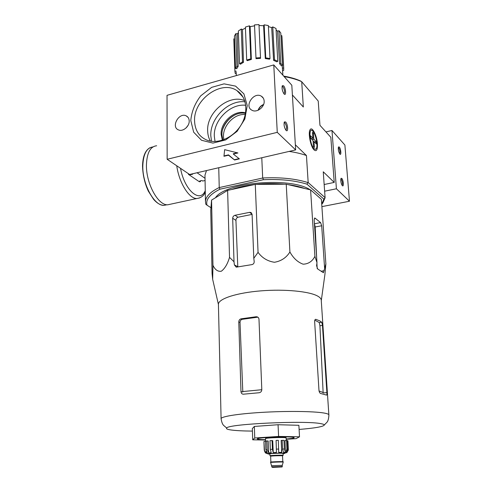<?xml version="1.0" encoding="UTF-8"?>
<svg xmlns="http://www.w3.org/2000/svg" width="492" height="492" viewBox="0 0 492 492"><rect width="100%" height="100%" fill="white"/><g stroke="black" fill="none" stroke-linecap="round" stroke-linejoin="round"><path stroke-width="0.74" d="M227.612 190.379L211.56 200.109L210.754 210.502L212.077 273.626L212.667 279.345L212.956 265.293C215.016 269.788 217.808 271.768 221.338 271.221C224.856 268.577 227.587 263.958 229.524 257.365L227.612 190.379L255.28 184.383L286.227 184.205L310.593 189.869L321.393 199.34L325.87 263.89L324.941 274.247L321.301 300.569M295.354 144.796L306.442 155.521L308.177 182.557L325.089 197.649L323.256 171.788L334.234 182.415L330.821 137.274L319.954 125.3L318.226 101.044L301.713 81.734L300.403 80.903C295.563 78.8 289.997 77.195 283.7 76.1M321.725 204.1L323.896 199.137L325.089 197.809L322.832 202.999L321.737 204.278M306.959 184.162C294.936 180.429 280.378 178.953 263.288 179.734L262.913 177.975C280.606 177.145 295.643 178.682 308.017 182.581L306.959 184.162L323.896 199.137M219.973 189.192C209.838 194.285 205.515 199.617 207.009 205.189L205.773 204.174L205.459 201.142C205.951 196.351 210.496 191.831 219.094 187.6L219.973 189.192L263.288 179.734M207.009 205.189L210.97 207.704M315.612 194.272L311.11 190.318M310.206 189.777C290.305 176.585 224.967 182.347 215.478 197.735M219.094 187.6L262.913 177.975M334.234 182.415L324.16 184.512M218.749 167.723L219.235 187.446M261.781 157.748L262.673 177.907M197.04 172.753L205.029 178.288M317.426 143.996C317.002 135.786 312.137 126.063 310.138 129.654C307.894 132.489 310.477 146.265 313.908 149.759C316.43 151.954 317.604 150.035 317.426 143.996M301.713 81.734L303.336 107.01L292.396 94.968M301.553 81.592C296.522 79.384 290.71 77.711 284.124 76.574M289.112 151.419C295.667 152.354 301.442 153.725 306.442 155.521M205.004 177.015L204.973 175.134L206.492 170.564M245.28 114.556C233.374 113.197 220.791 128.08 223.94 139.66M236.228 73.4L235.225 73.462L234.899 71.199L233.817 38.88L234.524 38.831M234.432 36.021L235.809 33.634L237.304 33.874L238.153 66.42L236.744 68.677L235.527 68.499L234.432 36.021M238.417 32.613L237.304 33.874M238.362 31.021L241.277 29.034L242.476 29.594L243.472 62.312L240.508 64.188L239.53 63.769L238.362 31.021M245.453 28.155L242.476 29.594M245.416 27.091L249.432 25.836L250.127 26.642L251.35 59.458L247.273 60.651L246.701 60.042L245.416 27.091M254.548 25.83L250.127 26.642M254.505 24.901L258.983 24.6L260.545 58.357L256.006 58.659L254.505 24.901M265.293 58.548L265.748 57.871L270.003 58.523L269.542 59.2L265.293 58.548L263.607 25.725L259.05 25.516M263.607 25.725L264.161 24.84L268.355 25.535L270.003 58.523M273.601 60.35L274.499 59.803L277.771 61.285L276.867 61.826L273.601 60.35L271.689 27.62L268.404 26.574M271.689 27.62L272.783 26.9L276.012 28.474L277.771 61.285M279.597 63.739L280.778 63.4L282.568 65.454L281.381 65.787L279.597 63.739L277.537 31.168L276.092 29.969M277.537 31.168L278.989 30.725L280.754 32.909L282.568 65.454M280.907 35.725L281.842 35.664L281.984 37.257L283.73 68.468M236.283 75.602L236.197 72.023M282.211 65.553L282.888 75.184M282.746 73.007L282.654 70.418M282.377 68.136L283.663 68.05L281.842 35.664M283.663 68.05L283.724 70.344L282.574 70.418M280.778 63.4L278.989 30.725M274.499 59.803L272.783 26.9M265.748 57.871L264.161 24.84M255.945 57.958L260.489 57.662L258.983 24.6M260.489 57.662L260.545 58.357M246.701 60.042L250.785 58.849L249.432 25.836M250.785 58.849L251.35 59.458M239.53 63.769L242.495 61.887L241.277 29.034M242.495 61.887L243.472 62.312M235.527 68.499L236.929 66.242L235.809 33.634M236.929 66.242L238.153 66.42M234.899 71.199L236.166 71.112M304.683 188.498C300.003 186.757 294.407 185.459 287.894 184.592M284.64 184.217C275.323 183.295 265.723 183.35 255.846 184.383M254.715 184.506C245.957 185.539 238.214 187.218 231.486 189.543M222.39 193.547L220.471 194.709M229.524 257.365L234.007 261.756L234.383 264.905L236.228 267.162L251.843 264.628C253.448 264.259 254.235 263.226 254.192 261.516L253.798 258.331L258.054 252.347C262.175 257.962 267.642 261.27 274.462 262.267C281.19 261.123 286.344 257.697 289.911 251.984C293.343 258.171 297.746 262.236 303.127 264.186C308.367 264.013 312.297 261.406 314.911 256.363L316.977 262.63L316.584 265.68L317.629 268.927L323.441 272.74L325.87 263.89M314.911 256.363L310.593 189.869M324.572 267.734L321.688 225.773L320.599 222.593L314.96 218.067L314.167 219.789L316.977 262.63M289.911 251.984L286.227 184.205M258.054 252.347L255.28 184.383M212.956 265.293L211.56 200.109M253.798 258.331L252.095 214.426L250.668 212.415L249.549 212.359L235.01 215.281C233.559 215.724 232.784 216.726 232.685 218.288L234.007 261.756M256.111 316.75L257.82 317.248L256.111 316.75L240.969 318.834C239.592 319.247 238.866 320.304 238.78 322.008L240.982 391.577C241.172 393.323 241.99 394.19 243.423 394.19L259.087 392.745C260.778 392.45 261.689 391.404 261.805 389.615L258.989 319.259C258.817 317.826 258.036 316.989 256.658 316.75M257.273 317.248L242.169 319.32C240.803 319.738 240.084 320.796 240.022 322.5L242.808 391.989L240.982 391.577M314.825 320.138L319.32 322.58L319.923 325.759L322.451 325.44L321.78 322.26L319.474 320.741L315.796 319.32C315.021 319.351 314.634 320.114 314.64 321.627L318.976 390.359C319.197 392.112 319.757 393.145 320.643 393.465L326.583 395.101C326.891 395.125 326.996 394.289 326.891 392.61L323.139 392.942L323.127 392.524L319.05 390.98M319.923 325.759L323.127 392.524M252.408 431.097C243.478 431.01 236.603 430.672 231.787 430.076C227.568 429.528 225.871 428.846 226.701 428.022C227.87 423.95 306.178 420.279 321.135 423.71C323.139 424.079 324.197 424.498 324.314 424.959C323.724 426.601 315.323 428.101 299.105 429.448M322.451 325.44L326.891 392.61M328.853 414.731L321.282 300.747C321.473 299.148 320.335 297.635 317.875 296.209C309.702 291.393 284.8 288.915 260.852 290.87C236.867 292.795 219.002 298.626 218.411 303.982L218.436 304.972M314.413 223.491L315.181 226.978L316.657 257.747M316.916 263.115L317.18 268.552M234.383 264.905L237.784 266.713L235.932 220.373C235.994 218.792 236.683 217.747 237.993 217.23L252.095 214.401M265.52 440.008L252.722 439.823L254.758 437.997L278.601 436.435L299.505 436.804L296.104 438.655L286.19 439.288M299.505 436.804L298.884 425.297L278.06 424.725L278.601 436.435M254.758 437.997L254.339 426.441L278.06 424.725M252.722 439.823L252.322 428.612L254.339 426.441M264.721 437.671L267.457 437.714M284.05 437.142L286.787 436.908M286.178 438.999C290.852 438.612 293.527 438.212 294.198 437.788L292.838 437.234C286.196 436.189 255.969 437.671 257.347 438.95C257.623 439.381 260.348 439.633 265.508 439.707M189.217 174.23L188.491 174.402L199.414 181.788L200.502 181.542L199.703 181.001L201.886 180.502L202.686 181.05L205.072 180.509M192.188 173.879L192.649 174.199L190.435 174.709L189.967 174.396M200.49 180.822L200.502 181.542M188.491 174.402L188.479 173.731M170.872 204.118L167.71 204.801C158.073 205.521 145.946 183.362 146.438 164.795C146.923 152.84 150.324 146.493 156.647 145.767M190.429 174.285L190.435 174.709M244.69 100.651C228.995 93.794 206.566 112.36 207.661 130.817C207.753 134.636 208.657 138.067 210.373 141.124M285.618 121.961C288.035 124.212 288.398 133.184 285.944 130.195C284.198 127.311 283.669 124.562 284.351 121.942L285.618 121.961M283.607 85.799C285.92 88.16 286.381 96.653 284.032 93.886C282.273 91.057 281.701 88.326 282.31 85.694L283.607 85.799M291.817 85.245L295.661 149.9L189.592 174.482L167.157 159.279L167.028 95.331L273.78 64.919L291.817 85.245M273.78 64.919L277.26 132.348L295.661 149.9M233.325 154.051L237.913 152.957L224.647 149.66L223.958 156.278L228.491 155.201L234.598 160.005L239.376 158.885L233.325 154.051L233.313 153.719L237.224 152.791M277.26 132.348L167.157 159.279M190.791 120.565L193.67 132.2L201.517 140.275L212.913 143.092L225.643 139.937L237.089 131.339L244.832 119.033L247.248 105.602L243.891 93.843L235.57 86.118L224.057 83.855L211.658 87.355L200.742 95.823C194.887 103.48 191.566 111.727 190.791 120.565M189.205 120.983C189.488 126.481 182.821 132.016 178.485 129.913C170.73 127.034 178.873 112.127 186.167 115.841C188.092 116.801 189.106 118.517 189.205 120.983M264.161 101.118C264.721 107.182 256.676 113.142 251.941 110.226C243.847 106.29 253.847 91.371 261.35 96.192C263.072 97.256 264.013 98.898 264.161 101.118M245.508 113.394C234.573 110.811 221.215 123.228 221.947 135.122L222.845 140.054M282.082 86.358L282.918 86.69C284.671 89.876 285.009 92.232 283.933 93.769M284.105 122.613L284.917 122.871C286.738 126.112 287.057 128.523 285.864 130.109M223.995 155.939L228.485 154.869L228.491 155.201M228.485 154.869L234.598 160.005M234.586 159.679L239.057 158.633M245.594 112.883C234.579 109.525 220.373 122.182 221.142 134.464L222.359 140.214M194.574 121.026C194.986 130.515 199.205 136.93 207.237 140.263C218.184 144.371 233.626 137.526 241.148 124.876C248.786 112.287 246.75 96.801 237.015 90.688C221.166 79.464 193.331 99.808 194.574 121.026M258.423 110.11C259.309 107.57 260.988 105.811 263.46 104.821M258.066 110.27C259.069 107.508 260.914 105.571 263.607 104.452M186.4 127.625L187.876 125.681M186.068 127.951L188.104 125.275M341.762 178.387C343.465 179.943 344.006 187.686 342.254 185.552C340.858 183.006 340.452 180.601 341.024 178.344L341.762 178.387M339.283 147.016C340.938 148.676 341.509 156.056 339.831 154.051C338.428 151.554 337.992 149.181 338.514 146.923L339.283 147.016M325.956 131.911L331.971 130.478L344.892 145.035L349.474 201.234L321.897 206.628M331.971 130.478L336.417 188.774L349.474 201.234M336.417 188.774L324.634 191.185M338.299 147.538L338.699 147.766C339.978 150.201 340.286 152.213 339.634 153.799M340.858 178.965L341.171 179.15C342.487 181.609 342.789 183.664 342.069 185.312M312.137 139.599L313.822 139.199L313.416 133.258L312.58 133.455M313.822 139.199L316.19 141.659L314.511 142.047M313.133 141.69L313.976 141.493L316.344 143.941L316.19 141.659M313.976 141.493L314.382 147.483L313.459 146.548L313.053 140.546L310.637 138.049L310.483 135.737L312.9 138.246L312.5 132.286L313.416 133.258M314.031 148.67C309.45 144.414 308.3 125.632 312.924 131.229C315.944 134.279 318.201 146.302 316.215 148.775L315.249 149.353L314.031 148.67M311.215 138.646L312.9 138.246M269.893 453.87L269.893 453.839C269.887 453.415 283.749 452.984 283.066 453.427L283.158 455.328M279.653 467.056L274.284 467.265L279.653 467.056M271.793 465.703L282.236 465.352L282.285 466.514M270.563 462.554L270.545 462.517C270.754 462.197 283.638 461.791 283.207 462.117L283.183 461.736C283.841 461.391 270.52 461.81 270.52 462.136L271.842 466.853L282.285 466.527C281.393 467.32 284.511 466.724 275.815 467.062C269.647 467.277 273.214 467.498 271.842 466.853L271.842 466.871M270.538 455.887L269.973 455.764C269.967 455.364 283.841 454.928 283.158 455.352L282.66 455.475M276.449 452.468L276.092 440.389L276.449 452.468L273.251 452.603L272.414 449.288L272.039 440.568L269.985 440.697L270.36 449.411L271.19 452.714L268.693 452.904L267.181 449.657L265.883 449.805L267.39 453.04L266.264 453.23L264.265 450.162L266.049 453.2M269.518 453.569L268.946 453.612M287.377 440.807L287.937 440.789L288.343 450.02L286.854 452.652L286.824 452.087M286.492 440.445L286.916 449.116L285.514 452.431L284.942 440.543L287.365 440.549L287.795 449.196L286.399 452.511L286.854 452.652M282.156 440.297L282.568 449.012L281.707 452.363L281.147 440.42L283.958 440.322L284.376 449.024L283.515 452.369L285.514 452.431M276.092 440.389L278.331 440.328L278.693 452.406L281.707 452.363M265.883 449.805L265.532 441.139L266.824 440.973L267.181 449.657M264.259 450.186L263.921 441.552L264.462 450.057M265.471 438.71L265.465 438.649C265.428 437.739 287.205 437.056 286.129 437.997L286.252 440.457M273.251 452.603L272.728 440.647L272.039 440.568M268.693 452.904L268.195 440.992L266.824 440.973M264.118 441.435L265.539 441.398M266.264 453.23L266.19 451.305M235.151 114.808C229.112 118.123 224.942 123.037 222.642 129.55M261.805 389.719L242.79 391.558M324.314 424.959L327.137 422.068C328.133 420.765 328.711 418.471 328.884 415.18C329.142 414.498 328.016 413.877 325.495 413.317C317.137 411.423 291.073 410.857 265.858 412.161C240.613 413.452 221.769 416.287 221.086 418.563L221.105 419.006M240.969 318.834L242.169 319.32M238.78 322.008L240.022 322.5M319.32 322.58L321.78 322.26M315.335 319.431L315.932 319.351M321.62 271.129L324.197 270.717M232.685 218.288L235.932 220.373M249.549 212.359L252.058 214.082M235.01 215.281L237.993 217.23M314.37 218.177L314.96 218.067M314.572 223.719L320.599 222.593M315.181 226.978L321.688 225.773M166.991 204.758L163.99 205.367C154.365 206.099 142.293 184.18 142.815 165.792C143.307 154.027 146.684 147.741 152.932 146.93M199.512 198.005L196.812 198.516C189.119 198.793 179.082 182.883 176.751 165.779M205.262 190.607C200.139 203.571 184.531 190.564 180.539 168.344M245.754 105.3C230.545 103.215 213.436 120.183 214.303 136.186L215.035 141.493M245.047 101.789C228.386 99.79 209.906 118.332 210.81 135.774L211.523 141.309M283.078 453.667C284.966 453.476 285.323 453.323 284.155 453.212C279.524 452.8 262.156 453.907 269.905 454.11M272.74 467.388L281.455 466.969L272.74 467.388M270.883 461.945L282.476 461.631M270.852 462.056L270.643 456.232C270.643 455.869 283.146 455.475 282.531 455.856L282.802 461.533M270.52 455.863C267.297 455.272 291.516 454.866 280.059 455.697M273.097 455.93L270.717 455.881M272.414 449.288L270.36 449.411M287.795 449.196L286.916 449.116M284.376 449.024L282.568 449.012M278.73 449.055L276.486 449.116M204.973 175.134L205.459 201.142M309.954 129.993L310.138 129.654M321.725 204.106L322.832 202.999M218.411 303.982L221.086 418.563C221.578 421.835 222.396 424.092 223.528 425.328L226.701 428.022M315.458 319.369L315.796 319.32M250.668 212.415L251.603 213.061M218.38 304.271L212.667 279.345M293.792 437.4L294.198 437.788M150.349 147.538C145.404 149.992 142.797 156.149 142.526 165.995C142.797 174.924 144.728 183.307 148.32 191.142L153.565 199.309C157.028 203.264 160.503 205.287 163.99 205.367L166.88 204.746M205.287 192.126C203.922 195.767 201.093 197.895 196.812 198.516L167.71 204.801M261.35 96.192L263.337 98.197M186.167 115.841L188.036 117.342M243.134 97.188L237.015 90.688M282.236 465.352L283.207 462.117M270.643 456.232L270.471 455.746C267.193 455.524 286.467 454.916 282.746 455.364L282.531 455.832M269.973 455.764L269.893 453.839M263.921 441.552L264.265 450.162C265.366 453.747 265.748 452.923 267.334 453.636C266.701 453.735 281.129 452.831 284.702 453.132L286.83 452.615M284.075 437.616L284.038 436.89M267.476 438.188L267.445 437.456M265.569 441.133L265.465 438.649M273.767 455.377L273.786 455.887M279.339 455.192L279.358 455.703"/></g></svg>
